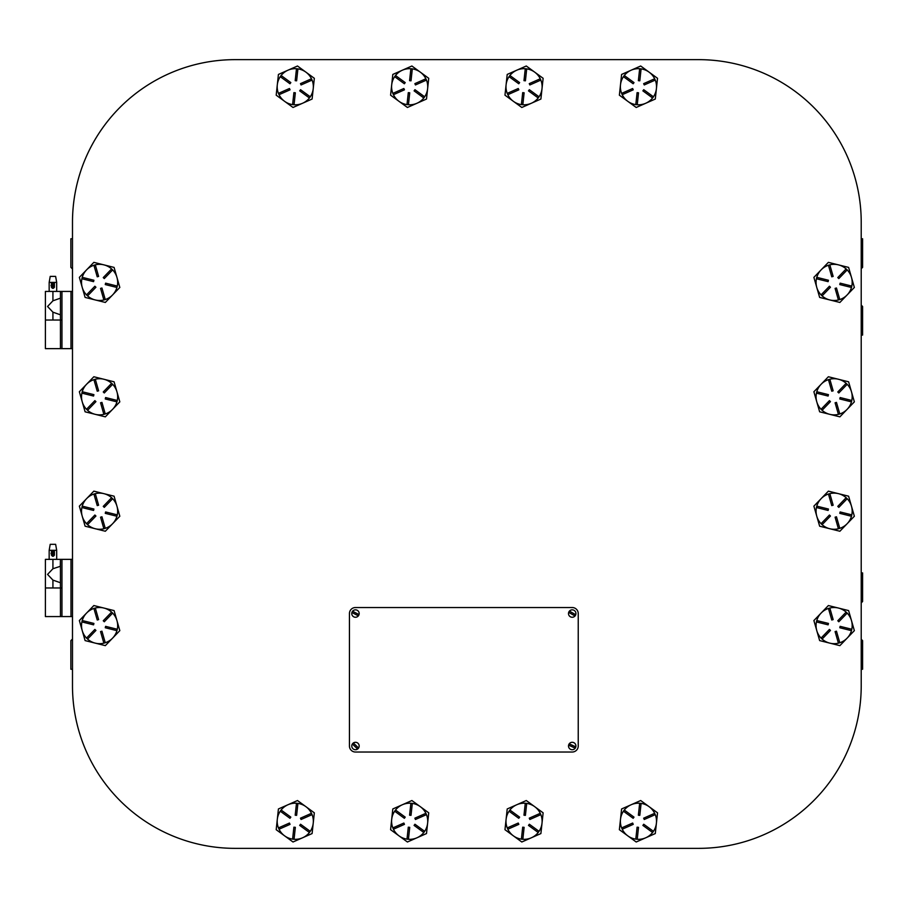 <?xml version="1.0" encoding="UTF-8"?>
<svg xmlns="http://www.w3.org/2000/svg" width="908" height="908" viewBox="0 0 908 908"><rect width="100%" height="100%" fill="white"/><g stroke="black" fill="none" stroke-linecap="round" stroke-linejoin="round"><path stroke-width="1.36" d="M60.45 291.434L45.4 291.434L45.4 320.036L60.45 320.036L45.4 320.036L45.4 348.638L60.45 348.638L60.45 291.434L72.492 291.434L72.481 222.199A162.453 162.453 0 0 1 93.127 142.942M93.127 765.058A162.453 162.453 0 0 1 72.481 685.801L72.481 616.566L60.45 616.566L60.45 587.964L45.4 587.964L61.96 587.964L61.96 616.566M60.303 582.698L52.925 580.099L47.556 574.412L52.925 568.737L60.45 566.274L60.45 593.23L60.45 559.362L72.492 559.362L72.481 348.638L60.45 348.638L60.45 341.862L60.45 348.638M235.059 59.644A162.566 162.566 0 0 0 72.492 222.199L72.492 685.801A162.566 162.566 0 0 0 235.059 848.356L698.649 848.356A162.566 162.566 0 0 0 861.215 685.801L861.215 222.199A162.566 162.566 0 0 0 698.649 59.644L235.059 59.644M297.915 68.872A18.058 18.058 0 0 1 311.478 78.78L312.08 80.086A18.058 18.058 0 0 1 310.264 96.793L309.424 97.973A18.058 18.058 0 0 1 294.044 104.749L292.603 104.613A18.058 18.058 0 0 1 279.051 94.693L278.45 93.376A18.058 18.058 0 0 1 277.281 84.989L277.326 84.603A18.058 18.058 0 0 1 280.266 76.669M281.117 75.5A18.058 18.058 0 0 1 287.779 70.291L288.142 70.132A18.058 18.058 0 0 1 296.473 68.713L297.915 68.849L296.621 80.823L295.191 80.664L296.485 68.702M276.191 95.17L293.023 107.473L312.102 99.04L314.338 78.304L297.495 66L288.142 70.132A18.058 18.058 0 0 0 287.779 70.291L278.427 74.433L277.326 84.603A18.058 18.058 0 0 0 277.281 84.989L276.191 95.17M312.08 80.086L301.059 84.955L300.48 83.638L311.489 78.769M281.105 75.489L290.832 82.594L289.97 83.763L280.254 76.658L281.105 75.489M292.603 104.613L293.897 92.639L295.338 92.798L294.044 104.772M309.424 97.973L299.697 90.868L300.548 89.699L310.275 96.804M278.45 93.376L289.459 88.507L290.049 89.824L279.028 94.693M292.614 839.128A18.058 18.058 0 0 1 279.051 829.22L278.45 827.914A18.058 18.058 0 0 1 277.281 819.527L277.326 819.141A18.058 18.058 0 0 1 280.266 811.207M281.117 810.038A18.058 18.058 0 0 1 287.779 804.829L288.142 804.67A18.058 18.058 0 0 1 296.473 803.251L297.915 803.387A18.058 18.058 0 0 1 311.478 813.307L312.08 814.624A18.058 18.058 0 0 1 310.264 831.331L309.424 832.511A18.058 18.058 0 0 1 294.044 839.287L292.603 839.151L293.897 827.177L295.338 827.336L294.044 839.298M276.191 829.696L293.023 842L312.102 833.567L314.338 812.83L297.495 800.527L288.142 804.67A18.058 18.058 0 0 0 287.779 804.829L278.427 808.96L277.326 819.141A18.058 18.058 0 0 0 277.281 819.527L276.191 829.696M312.08 814.624L301.059 819.493L300.48 818.176L311.489 813.307M297.915 803.387L296.621 815.361L295.191 815.202L296.485 803.228M281.105 810.027L290.832 817.132L289.97 818.301L280.254 811.196L281.105 810.027M309.424 832.511L299.697 825.406L300.548 824.237L310.275 831.342M278.45 827.914L289.459 823.045L290.049 824.362L279.028 829.231M426.465 80.086L415.455 84.955L414.877 83.638L425.886 78.769L426.465 80.086A18.058 18.058 0 0 1 424.66 96.793L423.82 97.973A18.058 18.058 0 0 1 408.441 104.749L407 104.613A18.058 18.058 0 0 1 393.436 94.693L392.846 93.376L403.856 88.507L404.446 89.824L393.425 94.693M412.311 68.872A18.058 18.058 0 0 1 425.875 78.78M392.858 93.365A18.058 18.058 0 0 1 391.677 84.989L391.723 84.603A18.058 18.058 0 0 1 394.662 76.669L395.502 75.489A18.058 18.058 0 0 1 402.176 70.291L402.539 70.132A18.058 18.058 0 0 1 410.87 68.713L412.311 68.849L411.018 80.823L409.587 80.664L410.87 68.702M390.588 95.17L407.42 107.473L426.499 99.04L428.735 78.304L411.891 66L402.539 70.132A18.058 18.058 0 0 0 402.176 70.291L392.812 74.433L391.723 84.603A18.058 18.058 0 0 0 391.677 84.989L390.588 95.17M395.502 75.489L405.218 82.594L404.366 83.763L394.651 76.658M407 104.613L408.294 92.639L409.735 92.798L408.441 104.772M423.82 97.973L414.093 90.868L414.945 89.699L424.672 96.804M407 839.128A18.058 18.058 0 0 1 393.436 829.22L392.846 827.914L403.856 823.045L404.446 824.362L393.425 829.231M426.465 814.624L415.455 819.493L414.877 818.176L425.886 813.307L426.465 814.624A18.058 18.058 0 0 1 424.66 831.331L423.82 832.511A18.058 18.058 0 0 1 408.441 839.287L407 839.151L408.294 827.177L409.735 827.336L408.441 839.298M392.858 827.903A18.058 18.058 0 0 1 391.677 819.527L391.723 819.141A18.058 18.058 0 0 1 394.662 811.207L395.502 810.027A18.058 18.058 0 0 1 402.176 804.829L402.539 804.67A18.058 18.058 0 0 1 410.87 803.251L412.311 803.387A18.058 18.058 0 0 1 425.875 813.307M390.588 829.696L407.42 842L426.499 833.567L428.735 812.83L411.891 800.527L402.539 804.67A18.058 18.058 0 0 0 402.176 804.829L392.812 808.96L391.723 819.141A18.058 18.058 0 0 0 391.677 819.527L390.588 829.696M412.311 803.387L411.018 815.361L409.587 815.202L410.87 803.228M395.502 810.027L405.218 817.132L404.366 818.301L394.651 811.196M423.82 832.511L414.093 825.406L414.945 824.237L424.672 831.342M540.85 80.097A18.058 18.058 0 0 1 539.046 96.793L538.206 97.973A18.058 18.058 0 0 1 522.838 104.749L521.396 104.613A18.058 18.058 0 0 1 507.833 94.693M526.708 68.872A18.058 18.058 0 0 1 540.271 78.78L540.862 80.086L529.852 84.955L529.262 83.638L540.283 78.769M507.243 93.376L518.252 88.507L518.843 89.824L507.822 94.693L507.243 93.376A18.058 18.058 0 0 1 506.074 84.989L506.119 84.603A18.058 18.058 0 0 1 509.048 76.669L509.899 75.489A18.058 18.058 0 0 1 516.573 70.291L516.924 70.132A18.058 18.058 0 0 1 525.267 68.713L526.708 68.849L525.414 80.823L523.984 80.664L525.267 68.702M504.973 95.17L521.816 107.473L540.896 99.04L543.132 78.304L526.288 66L516.924 70.132A18.058 18.058 0 0 0 516.573 70.291L507.209 74.433L506.119 84.603A18.058 18.058 0 0 0 506.074 84.989L504.973 95.17M509.899 75.489L519.614 82.594L518.763 83.763L509.036 76.658M521.396 104.613L522.69 92.639L524.12 92.798L522.838 104.772M538.206 97.973L528.49 90.868L529.341 89.699L539.057 96.804M521.396 839.128A18.058 18.058 0 0 1 507.833 829.22M540.85 814.635A18.058 18.058 0 0 1 539.046 831.331L538.206 832.511A18.058 18.058 0 0 1 522.838 839.287L521.396 839.151L522.69 827.177L524.12 827.336L522.838 839.298M507.243 827.914L518.252 823.045L518.843 824.362L507.822 829.231L507.243 827.914A18.058 18.058 0 0 1 506.074 819.527L506.119 819.141A18.058 18.058 0 0 1 509.048 811.207L509.899 810.027A18.058 18.058 0 0 1 516.573 804.829L516.924 804.67A18.058 18.058 0 0 1 525.267 803.251L526.708 803.387A18.058 18.058 0 0 1 540.271 813.307L540.862 814.624L529.852 819.493L529.262 818.176L540.283 813.307M504.973 829.696L521.816 842L540.896 833.567L543.132 812.83L526.288 800.527L516.924 804.67A18.058 18.058 0 0 0 516.573 804.829L507.209 808.96L506.119 819.141A18.058 18.058 0 0 0 506.074 819.527L504.973 829.696M526.708 803.387L525.414 815.361L523.984 815.202L525.267 803.228M509.899 810.027L519.614 817.132L518.763 818.301L509.036 811.196M538.206 832.511L528.49 825.406L529.341 824.237L539.057 831.342M652.591 97.962A18.058 18.058 0 0 1 637.234 104.749L635.793 104.613A18.058 18.058 0 0 1 622.23 94.693L621.64 93.376A18.058 18.058 0 0 1 620.47 84.989L620.516 84.603A18.058 18.058 0 0 1 623.444 76.669L624.284 75.489A18.058 18.058 0 0 1 630.969 70.291L631.321 70.132A18.058 18.058 0 0 1 639.663 68.713L641.105 68.849L639.811 80.823L638.369 80.664L639.663 68.702M641.105 68.872A18.058 18.058 0 0 1 654.657 78.78L655.258 80.086A18.058 18.058 0 0 1 653.442 96.793M619.37 95.17L636.213 107.473L655.292 99.04L657.528 78.304L640.685 66L631.321 70.132A18.058 18.058 0 0 0 630.969 70.291L621.605 74.433L620.516 84.603A18.058 18.058 0 0 0 620.47 84.989L619.37 95.17M655.258 80.086L644.249 84.955L643.659 83.638L654.679 78.769M624.284 75.489L634.011 82.594L633.16 83.763L623.433 76.658M635.793 104.613L637.087 92.639L638.517 92.798L637.234 104.772M652.602 97.973L642.887 90.868L643.738 89.699L653.454 96.804L652.602 97.973M621.64 93.376L632.649 88.507L633.228 89.824L622.218 94.693M635.793 839.128A18.058 18.058 0 0 1 622.23 829.22L621.64 827.914A18.058 18.058 0 0 1 620.47 819.527L620.516 819.141A18.058 18.058 0 0 1 623.444 811.207L624.284 810.027A18.058 18.058 0 0 1 630.969 804.829L631.321 804.67A18.058 18.058 0 0 1 639.663 803.251L641.105 803.387A18.058 18.058 0 0 1 654.657 813.307L655.258 814.624A18.058 18.058 0 0 1 653.442 831.331M652.591 832.5A18.058 18.058 0 0 1 637.234 839.287L635.793 839.151L637.087 827.177L638.517 827.336L637.234 839.298M619.37 829.696L636.213 842L655.292 833.567L657.528 812.83L640.685 800.527L631.321 804.67A18.058 18.058 0 0 0 630.969 804.829L621.605 808.96L620.516 819.141A18.058 18.058 0 0 0 620.47 819.527L619.37 829.696M655.258 814.624L644.249 819.493L643.659 818.176L654.679 813.307M641.105 803.387L639.811 815.361L638.369 815.202L639.663 803.228M624.284 810.027L634.011 817.132L633.16 818.301L623.433 811.196M652.602 832.511L642.887 825.406L643.738 824.237L653.454 831.342L652.602 832.511M621.64 827.914L632.649 823.045L633.228 824.362L622.218 829.231M116.928 287.473A18.058 18.058 0 0 1 105.26 299.561L103.875 299.969A18.058 18.058 0 0 1 87.565 295.894L86.521 294.896A18.058 18.058 0 0 1 82.276 287.575L82.174 287.2A18.058 18.058 0 0 1 81.902 278.745L82.231 277.337A18.058 18.058 0 0 1 86.453 270.005L86.725 269.721A18.058 18.058 0 0 1 93.921 265.261L95.306 264.841A18.058 18.058 0 0 1 111.605 268.927L112.649 269.914A18.058 18.058 0 0 1 117.28 286.077L116.939 287.473L105.26 284.567L105.6 283.16L117.291 286.077M85.102 297.415L105.339 302.455L119.822 287.45L114.079 267.406L93.842 262.355L86.725 269.721A18.058 18.058 0 0 0 86.453 270.005L79.348 277.36L82.174 287.2A18.058 18.058 0 0 0 82.276 287.575L85.102 297.415M112.649 269.914L104.284 278.574L103.251 277.576L111.616 268.916M95.306 264.841L98.62 276.418L97.235 276.815L93.91 265.25M82.231 277.337L93.921 280.254L93.569 281.65L81.89 278.745M103.875 299.969L100.55 288.392L101.946 287.995L105.26 299.572M86.521 294.896L94.886 286.236L95.93 287.246L87.565 295.906M816.78 277.337A18.058 18.058 0 0 1 820.991 270.005L821.263 269.721A18.058 18.058 0 0 1 828.448 265.261L829.833 264.841A18.058 18.058 0 0 1 846.143 268.927L847.187 269.914A18.058 18.058 0 0 1 851.806 286.077L851.477 287.473A18.058 18.058 0 0 1 839.798 299.561L838.413 299.969A18.058 18.058 0 0 1 822.103 295.894L821.059 294.896A18.058 18.058 0 0 1 816.814 287.575L816.712 287.2A18.058 18.058 0 0 1 816.44 278.745M819.64 297.415L839.877 302.455L854.36 287.45L848.605 267.406L828.368 262.355L821.263 269.721A18.058 18.058 0 0 0 820.991 270.005L813.886 277.36L816.712 287.2A18.058 18.058 0 0 0 816.814 287.575L819.64 297.415M847.187 269.914L838.822 278.574L837.789 277.576L846.143 268.916M829.833 264.841L833.158 276.418L831.762 276.815L828.448 265.25M816.769 277.337L828.459 280.254L828.107 281.65L816.417 278.745L816.769 277.337M838.413 299.969L835.088 288.392L836.472 287.995L839.798 299.572M851.477 287.473L839.786 284.567L840.138 283.16L851.817 286.077M821.059 294.896L829.424 286.236L830.457 287.246L822.092 295.906M103.864 414.354A18.058 18.058 0 0 1 87.565 410.291L86.521 409.292A18.058 18.058 0 0 1 82.276 401.972L82.174 401.597A18.058 18.058 0 0 1 81.902 393.141L82.231 391.734A18.058 18.058 0 0 1 86.453 384.402L86.725 384.118A18.058 18.058 0 0 1 93.921 379.658L95.306 379.238A18.058 18.058 0 0 1 111.605 383.312L112.649 384.311A18.058 18.058 0 0 1 117.28 400.462L116.939 401.869L105.26 398.964L105.6 397.556L117.291 400.473M116.928 401.869A18.058 18.058 0 0 1 105.26 413.957M85.102 411.812L105.339 416.851L119.822 401.847L114.079 381.803L93.842 376.752L86.725 384.118A18.058 18.058 0 0 0 86.453 384.402L79.348 391.757L82.174 401.597A18.058 18.058 0 0 0 82.276 401.972L85.102 411.812M112.649 384.311L104.284 392.971L103.251 391.972L111.616 383.312M95.306 379.238L98.62 390.815L97.235 391.212L93.91 379.635M82.231 391.734L93.921 394.651L93.569 396.047L81.89 393.141M103.875 414.366L100.55 402.789L101.946 402.392L105.26 413.969L103.875 414.366M86.521 409.292L94.886 400.632L95.93 401.631L87.565 410.303M838.402 414.354A18.058 18.058 0 0 1 822.103 410.291L821.059 409.292A18.058 18.058 0 0 1 816.814 401.972L816.712 401.597A18.058 18.058 0 0 1 816.44 393.141M816.78 391.734A18.058 18.058 0 0 1 820.991 384.402L821.263 384.118A18.058 18.058 0 0 1 828.448 379.658L829.833 379.238A18.058 18.058 0 0 1 846.143 383.312L847.187 384.311A18.058 18.058 0 0 1 851.806 400.462L851.477 401.869A18.058 18.058 0 0 1 839.798 413.957M819.64 411.812L839.877 416.851L854.36 401.847L848.605 381.803L828.368 376.752L821.263 384.118A18.058 18.058 0 0 0 820.991 384.402L813.886 391.757L816.712 401.597A18.058 18.058 0 0 0 816.814 401.972L819.64 411.812M847.187 384.311L838.822 392.971L837.789 391.972L846.143 383.312M829.833 379.238L833.158 390.815L831.762 391.212L828.448 379.635M816.769 391.734L828.459 394.651L828.107 396.047L816.417 393.141L816.769 391.734M838.413 414.366L835.088 402.789L836.472 402.392L839.798 413.969L838.413 414.366M851.477 401.869L839.786 398.964L840.138 397.556L851.817 400.473M821.059 409.292L829.424 400.632L830.457 401.631L822.092 410.303M116.928 516.266A18.058 18.058 0 0 1 105.26 528.342L103.875 528.762A18.058 18.058 0 0 1 87.565 524.688L86.521 523.689A18.058 18.058 0 0 1 82.276 516.368L82.174 515.994A18.058 18.058 0 0 1 81.902 507.538L82.231 506.131A18.058 18.058 0 0 1 86.453 498.798L86.725 498.515A18.058 18.058 0 0 1 93.921 494.043M95.306 493.646A18.058 18.058 0 0 1 111.605 497.709L112.649 498.708A18.058 18.058 0 0 1 117.28 514.859L116.939 516.266L105.26 513.349L105.6 511.953L117.291 514.859M85.102 526.197L105.339 531.248L119.822 516.243L114.079 496.188L93.842 491.149L86.725 498.515A18.058 18.058 0 0 0 86.453 498.798L79.348 506.153L82.174 515.994A18.058 18.058 0 0 0 82.276 516.368L85.102 526.197M112.649 498.708L104.284 507.368L103.251 506.369L111.616 497.697M95.306 493.634L98.62 505.211L97.235 505.608L93.91 494.031L95.306 493.634M82.231 506.131L93.921 509.036L93.569 510.444L81.89 507.527M103.875 528.762L100.55 517.185L101.946 516.788L105.26 528.365M86.521 523.689L94.886 515.029L95.93 516.028L87.565 524.688M829.844 493.646A18.058 18.058 0 0 1 846.143 497.709L847.187 498.708A18.058 18.058 0 0 1 851.806 514.859L851.477 516.266A18.058 18.058 0 0 1 839.798 528.342L838.413 528.762A18.058 18.058 0 0 1 822.103 524.688L821.059 523.689A18.058 18.058 0 0 1 816.814 516.368L816.712 515.994A18.058 18.058 0 0 1 816.44 507.538M816.78 506.131A18.058 18.058 0 0 1 820.991 498.798L821.263 498.515A18.058 18.058 0 0 1 828.448 494.043M819.64 526.197L839.877 531.248L854.36 516.243L848.605 496.188L828.368 491.149L821.263 498.515A18.058 18.058 0 0 0 820.991 498.798L813.886 506.153L816.712 515.994A18.058 18.058 0 0 0 816.814 516.368L819.64 526.197M847.187 498.708L838.822 507.368L837.789 506.369L846.143 497.697M829.833 493.634L833.158 505.211L831.762 505.608L828.448 494.031L829.833 493.634M816.769 506.131L828.459 509.036L828.107 510.444L816.417 507.527L816.769 506.131M838.413 528.762L835.088 517.185L836.472 516.788L839.798 528.365M851.477 516.266L839.786 513.349L840.138 511.953L851.817 514.859M821.059 523.689L829.424 515.029L830.457 516.028L822.092 524.688M116.928 630.663A18.058 18.058 0 0 1 105.26 642.739L103.875 643.159A18.058 18.058 0 0 1 87.565 639.073L86.521 638.086A18.058 18.058 0 0 1 82.276 630.765L82.174 630.379A18.058 18.058 0 0 1 81.902 621.923L82.231 620.527A18.058 18.058 0 0 1 86.453 613.184L86.725 612.911A18.058 18.058 0 0 1 93.921 608.439L95.306 608.031A18.058 18.058 0 0 1 111.605 612.106L112.649 613.104A18.058 18.058 0 0 1 117.28 629.255L116.939 630.663L105.26 627.746L105.6 626.35L117.291 629.255M85.102 640.594L105.339 645.645L119.822 630.64L114.079 610.585L93.842 605.545L86.725 612.911A18.058 18.058 0 0 0 86.453 613.184L79.348 620.55L82.174 630.379A18.058 18.058 0 0 0 82.276 630.765L85.102 640.594M112.649 613.104L104.284 621.764L103.251 620.754L111.616 612.094M95.306 608.031L98.62 619.608L97.235 620.005L93.91 608.428M82.231 620.527L93.921 623.433L93.569 624.84L81.89 621.923M103.875 643.159L100.55 631.582L101.946 631.185L105.26 642.75M86.521 638.086L94.886 629.426L95.93 630.424L87.565 639.084M816.78 620.527A18.058 18.058 0 0 1 820.991 613.184L821.263 612.911A18.058 18.058 0 0 1 828.448 608.439L829.833 608.031A18.058 18.058 0 0 1 846.143 612.106L847.187 613.104A18.058 18.058 0 0 1 851.806 629.255L851.477 630.663A18.058 18.058 0 0 1 839.798 642.739L838.413 643.159A18.058 18.058 0 0 1 822.103 639.073L821.059 638.086A18.058 18.058 0 0 1 816.814 630.765L816.712 630.379A18.058 18.058 0 0 1 816.44 621.923M819.64 640.594L839.877 645.645L854.36 630.64L848.605 610.585L828.368 605.545L821.263 612.911A18.058 18.058 0 0 0 820.991 613.184L813.886 620.55L816.712 630.379A18.058 18.058 0 0 0 816.814 630.765L819.64 640.594M847.187 613.104L838.822 621.764L837.789 620.754L846.143 612.094M829.833 608.031L833.158 619.608L831.762 620.005L828.448 608.428M816.769 620.527L828.459 623.433L828.107 624.84L816.417 621.923L816.769 620.527M838.413 643.159L835.088 631.582L836.472 631.185L839.798 642.75M851.477 630.663L839.786 627.746L840.138 626.35L851.817 629.255M821.059 638.086L829.424 629.426L830.457 630.424L822.092 639.084M355.471 607.531A6.015 6.015 0 0 0 349.444 613.547L349.444 746.013A6.015 6.015 0 0 0 355.471 752.028L572.222 752.028A6.015 6.015 0 0 0 578.237 746.013L578.237 613.547A6.015 6.015 0 0 0 572.222 607.531L355.471 607.531M357.979 615.669L352.293 612.707A3.292 3.292 0 0 1 352.962 611.425L358.649 614.398A3.292 3.292 0 0 1 357.979 615.669M357.185 610.267A3.711 3.711 0 0 1 358.762 615.261A3.711 3.711 0 0 1 353.757 616.838A3.711 3.711 0 0 1 352.179 611.833A3.711 3.711 0 0 1 357.185 610.267M574.65 615.76L569.066 612.594A3.292 3.292 0 0 1 569.781 611.334L575.366 614.512A3.292 3.292 0 0 1 574.65 615.76M574.049 610.324A3.711 3.711 0 0 1 575.445 615.386A3.711 3.711 0 0 1 570.383 616.782A3.711 3.711 0 0 1 568.987 611.72A3.711 3.711 0 0 1 574.049 610.324M357.298 748.748L352.644 744.31A3.292 3.292 0 0 1 353.643 743.266L358.285 747.704A3.292 3.292 0 0 1 357.298 748.748M358.036 743.323A3.711 3.711 0 0 1 358.149 748.567A3.711 3.711 0 0 1 352.906 748.691A3.711 3.711 0 0 1 352.792 743.448A3.711 3.711 0 0 1 358.036 743.323M574.843 747.999L568.998 745.332A3.292 3.292 0 0 1 569.6 744.027L575.445 746.682A3.292 3.292 0 0 1 574.843 747.999M573.754 742.63A3.711 3.711 0 0 1 575.593 747.545A3.711 3.711 0 0 1 570.678 749.384A3.711 3.711 0 0 1 568.839 744.469A3.711 3.711 0 0 1 573.754 742.63M72.481 669.241L70.869 669.241L70.869 640.639L72.481 639.039M861.215 639.255L862.6 640.639L862.6 669.241L861.215 669.241M861.215 572.914L862.6 572.914L862.6 601.505L861.215 602.889M861.215 305.111L862.6 306.495L862.6 335.086L861.215 335.086M861.215 238.759L862.6 238.759L862.6 267.361L861.215 268.745M72.481 268.961L70.869 267.361L70.869 238.759L72.481 238.759M60.303 566.138L60.45 559.362L45.4 559.362L45.4 616.566L60.45 616.566M51.041 553.347L51.438 554.482L51.438 552.2M56.693 550.327L49.168 550.327L50.224 544.312L55.626 544.312L56.693 550.327L56.693 559.362M60.45 559.362L60.45 566.138M60.45 582.698L60.45 587.964M54.423 554.992L54.423 551.689M54.423 554.743L54.423 551.951M51.041 285.418L51.438 286.565L51.438 284.272M56.693 282.411L49.168 282.411L50.224 276.384L55.626 276.384L56.693 282.411L56.693 291.434M60.303 314.77L52.925 312.17L47.556 306.495L52.925 300.809L60.303 298.21M60.45 320.036L61.96 320.036L61.96 348.638M54.423 287.064L54.423 283.773M54.423 286.815L54.423 284.022M52.925 580.099L52.925 587.964M61.96 559.362L61.96 587.964M70.983 559.362L70.983 616.566M52.925 559.362L52.925 568.737M53.379 556.229L52.482 556.229L52.482 550.452L53.379 550.452L53.379 556.229L54.423 555.185M52.925 312.17L52.925 320.036M61.96 291.434L61.96 320.036M70.983 291.434L70.983 348.638M52.925 291.434L52.925 300.809M53.379 288.313L52.482 288.313L52.482 282.524L53.379 282.524L53.379 288.313L54.423 287.269M49.168 559.362L49.168 550.327M53.379 550.452L54.423 551.496M52.482 556.229L51.438 555.185M52.482 550.452L51.438 551.496M49.168 291.434L49.168 282.411M53.379 282.524L54.423 283.568M52.482 288.313L51.438 287.269M52.482 282.524L51.438 283.568"/></g></svg>
